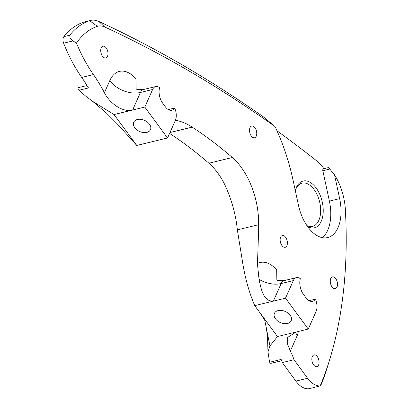 <?xml version="1.0" encoding="UTF-8"?>
<svg xmlns="http://www.w3.org/2000/svg" width="409" height="409" viewBox="0 0 409 409"><rect width="100%" height="100%" fill="white"/><g stroke="black" fill="none" stroke-linecap="round" stroke-linejoin="round"><path stroke-width="0.61" d="M295.293 190.533A24.054 13.661 -103.6 0 1 295.528 189.71A24.054 13.661 -103.6 0 1 311.387 183.135A24.054 13.661 -103.6 0 1 323.217 209.618A24.054 13.661 -103.6 0 1 307.594 226.571M306.919 225.604A22.219 12.618 76.4 0 0 312.573 226.356A22.219 12.618 76.4 0 0 320.651 209.577A22.219 12.618 76.4 0 0 302.087 183.171A22.219 12.618 76.4 0 0 295.308 190.476M298.212 331.51L298.069 333.483A34.269 19.458 -103.6 0 1 297.333 335.334L290.329 351.091A36.652 20.813 -103.6 0 1 294.045 359.726L307.609 378.259A25.655 14.571 76.4 0 0 320.191 385.912A340.871 193.559 76.4 0 0 329.639 359.756A340.871 193.559 76.4 0 0 346.019 225.252A340.871 193.559 76.4 0 0 345.339 209.393A43.983 24.975 76.4 0 0 334.531 174.878L329.414 168.564C328.366 167.399 328.166 167.296 328.826 168.252M322.292 237.614A36.652 20.813 76.4 0 0 329.393 201.121L322.839 170.737A1.83 1.043 -103.6 0 1 322.773 170.175A1.83 1.043 -103.6 0 1 323.437 168.794L328.412 167.583M92.572 101.304L106.335 112.961L117.337 123.953L136.78 145.446L114.024 114.54L92.572 101.304L85.926 96.325L79.049 90.241L78.073 88.932L78.093 87.7L87.025 85.532M319.086 362.083A6.048 3.436 76.4 0 0 314.035 354.894A6.048 3.436 76.4 0 0 311.837 359.46A6.048 3.436 76.4 0 0 316.888 366.648A6.048 3.436 76.4 0 0 319.086 362.083M256.765 133.201A6.048 3.436 76.4 0 0 251.714 126.018A6.048 3.436 76.4 0 0 249.516 130.583A6.048 3.436 76.4 0 0 254.567 137.772A6.048 3.436 76.4 0 0 256.765 133.201M287.394 242.711A6.048 3.436 76.4 0 0 282.338 235.528A6.048 3.436 76.4 0 0 280.139 240.093A6.048 3.436 76.4 0 0 285.191 247.281A6.048 3.436 76.4 0 0 287.394 242.711M337.517 284.066A6.048 3.436 76.4 0 0 332.461 276.883A6.048 3.436 76.4 0 0 330.262 281.448A6.048 3.436 76.4 0 0 335.319 288.636A6.048 3.436 76.4 0 0 337.517 284.066M107.986 53.385A6.048 3.436 76.4 0 0 102.935 46.202A6.048 3.436 76.4 0 0 100.732 50.767A6.048 3.436 76.4 0 0 105.788 57.955A6.048 3.436 76.4 0 0 107.986 53.385M299.797 283.35A12.096 6.866 76.4 0 0 303.366 294.25L306.024 297.854A12.096 6.866 76.4 0 0 312.558 301.331A12.096 6.866 76.4 0 0 315.385 299.148A10.997 6.242 -103.6 0 1 316.975 306.162A10.997 6.242 -103.6 0 1 316.075 311.505L308.268 329.066L285.513 298.161L293.319 280.6A10.997 6.242 -103.6 0 1 296.413 277.639A10.997 6.242 -103.6 0 1 300.339 278.708A12.096 6.866 76.4 0 0 299.797 283.35M159.086 92.255A12.096 6.866 76.4 0 0 162.659 103.155L165.318 106.759A12.096 6.866 76.4 0 0 171.846 110.236A12.096 6.866 76.4 0 0 174.679 108.053A10.997 6.242 -103.6 0 1 176.269 115.067A10.997 6.242 -103.6 0 1 175.364 120.41L167.562 137.971L144.806 107.066L152.608 89.505A10.997 6.242 -103.6 0 1 155.706 86.544A10.997 6.242 -103.6 0 1 159.628 87.613A12.096 6.866 76.4 0 0 159.086 92.255M315.385 299.148L309.04 300.687M174.679 108.053L168.334 109.592M137.373 119.5A9.162 6.069 -156 0 0 133.738 122.219A9.162 6.069 -156 0 0 136.887 129.847A9.162 6.069 -156 0 0 146.851 132.378A9.162 6.069 -156 0 0 150.486 129.658A9.162 6.069 -156 0 0 147.337 122.03A9.162 6.069 -156 0 0 137.373 119.5M278.079 310.595A9.162 6.069 -156 0 0 274.444 313.314A9.162 6.069 -156 0 0 277.599 320.942A9.162 6.069 -156 0 0 287.563 323.473A9.162 6.069 -156 0 0 291.193 320.753A9.162 6.069 -156 0 0 288.043 313.125A9.162 6.069 -156 0 0 278.079 310.595M79.049 90.241L88.472 87.95A118.958 67.551 -103.6 0 0 81.728 77.429A112.557 63.916 -103.6 0 1 63.63 43.196A5.496 3.124 -103.6 0 1 62.981 40.036A5.496 3.124 -103.6 0 1 63.87 36.636A112.557 63.916 -103.6 0 1 83.727 22.127A34.013 19.315 -103.6 0 1 84.607 21.871L90.471 20.45A34.013 19.315 -103.6 0 1 98.876 21.488A1832.627 1040.644 -103.6 0 1 263.381 116.851L275.073 126.58A1825.295 1036.483 76.4 0 0 104.658 26.963A26.682 15.153 76.4 0 0 97.373 26.35A105.225 59.75 76.4 0 0 76.457 43.088A112.557 63.916 76.4 0 0 93.457 74.581A118.958 67.551 -103.6 0 1 104.407 92.725C109.776 103.272 122.342 112.654 132.639 110.021L144.806 107.066M76.457 43.088L73.001 40.92L70.113 38.308L69.729 35.21A112.557 63.916 -103.6 0 1 89.591 20.706A34.013 19.315 -103.6 0 1 90.471 20.45M175.435 120.251A92.25 52.383 -103.6 0 1 192.179 127.133A531.46 301.786 -103.6 0 1 232.363 157.531A59.55 33.814 -103.6 0 1 258.636 224.699A916.313 520.325 -103.6 0 1 257.404 263.56A34.269 19.458 -103.6 0 1 276.689 269.904L276.847 279.715M275.073 126.58A146.611 83.252 76.4 0 1 293.054 180.144L298.458 205.206A36.652 20.813 76.4 0 0 327.706 237.537A36.652 20.813 76.4 0 0 339.654 198.626L334.531 174.878M277 130.783A1832.627 1040.644 -103.6 0 1 315.559 159.96A51.314 29.136 -103.6 0 1 323.943 168.672M270.738 363.381L269.582 362.246L267.977 351.919L269.955 345.907L277.486 336.541L308.268 329.066M290.329 351.091L287.236 343.32L287.512 337.491L296.106 332.021M329.639 359.756L327.819 365.661A348.197 197.721 -103.6 0 1 323.422 378.846C321.418 384.291 320.339 386.648 320.191 385.912L309.787 388.55A25.655 14.571 -103.6 0 1 295.881 381.106L282.317 362.573L294.045 359.726M282.317 362.573A36.652 20.813 76.4 0 0 281.152 359.439L269.582 362.246M277.486 336.541L254.73 305.635C248.928 292.057 244.781 276.975 242.297 260.39L237.343 229.868C235.804 214.602 231.678 199.664 224.976 185.052A59.55 33.814 76.4 0 0 208.912 163.227A531.46 301.786 76.4 0 0 169.597 133.4M136.78 145.446L167.562 137.971M114.024 114.54L132.639 110.021L140.445 92.46A10.997 6.242 -103.6 0 1 143.539 89.499C137.91 89.566 135.476 89.326 136.238 88.779M254.73 305.635L273.35 301.116C263.14 301.632 261.024 288.585 259.045 279.316L257.404 263.56M259.045 279.316A23.272 15.419 -156 0 0 281.152 283.555L273.35 301.116L285.513 298.161M104.407 92.725L109.786 80.624A34.269 19.458 -103.6 0 1 135.982 78.809L136.141 88.62M297.333 335.334A23.272 15.419 24 0 1 295.41 332.2M63.87 36.636L69.729 35.21M269.955 345.907L264.894 320.988M83.727 22.127L89.591 20.706L97.373 26.35M63.63 43.196L73.001 40.92M81.728 77.429L93.457 74.581M295.881 381.106L307.609 378.259M169.986 132.521L192.179 127.133M208.912 163.227L232.363 157.531M237.343 229.868L258.636 224.699M109.786 80.624A23.272 15.419 -156 0 0 140.445 92.46L152.608 89.505M293.319 280.6L281.152 283.555A10.997 6.242 -103.6 0 1 284.245 280.594C278.616 280.661 276.182 280.421 276.944 279.874M329.833 169.04L322.839 170.737M329.393 201.121L339.654 198.626M104.658 26.963L98.876 21.488M264.889 320.963L266.244 327.384L267.486 336.397L267.977 351.919M155.706 86.544L143.539 89.499M296.413 277.639L284.245 280.594M264.966 321.183L264.966 321.188C265.518 321.494 263.902 318.749 260.114 312.946M270.738 363.386L281.658 360.733"/></g></svg>
